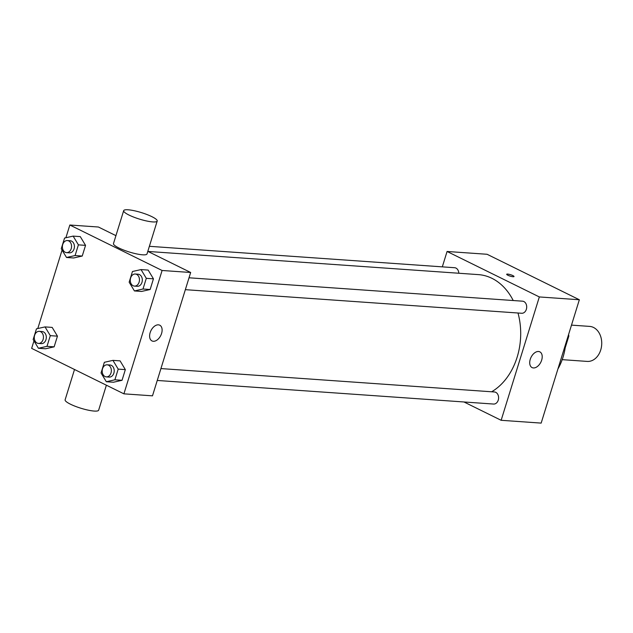 <?xml version="1.0" encoding="UTF-8"?>
<svg xmlns="http://www.w3.org/2000/svg" width="633" height="633" viewBox="0 0 633 633"><rect width="100%" height="100%" fill="white"/><g stroke="black" fill="none" stroke-linecap="round" stroke-linejoin="round"><path stroke-width="0.95" d="M562.199 359.655L587.195 361.411A17.55 13.285 -86 0 0 601.35 347.438A17.55 13.285 -86 0 0 593.517 327.459A17.55 13.285 -86 0 0 589.655 326.399L571.488 325.125M568.117 336.004L568.845 336.052L565.174 347.905M568.845 336.052A23.563 17.851 -86 0 0 568.584 334.509M565.68 343.885A50.45 38.202 94 0 1 557.902 369.007M442.317 266.857L447.072 251.475L487.086 254.276L579.345 299.749L541.16 423.105L501.146 420.296L463.965 401.971M189.03 277.792L522.542 301.181A6.053 4.581 94 0 1 526.688 307.543A6.053 4.581 94 0 1 521.687 313.264L185.35 289.669M149.38 246.308L454.636 267.719A6.053 4.581 94 0 1 458.798 273.242M447.072 251.475L539.332 296.94L501.146 420.296M160.924 368.58L494.436 391.977A6.053 4.581 94 0 1 498.582 398.331A6.053 4.581 94 0 1 493.59 404.052L157.245 380.457M147.972 251.443L478.406 274.619A61.417 46.51 94 0 1 513.221 300.533M517.992 313.003A61.417 46.51 94 0 1 491.643 391.78M514.02 276.55A3.838 0.744 17.2 0 0 511.788 275.126A3.838 0.744 17.2 0 0 507.658 274.089A3.838 0.744 -162.8 0 1 511.796 275.126A3.838 0.744 -162.8 0 1 514.02 276.542A3.838 0.744 -162.8 0 1 510.135 276.115A3.838 0.744 -162.8 0 1 506.685 274.279A3.838 0.744 -162.8 0 1 507.658 274.081A3.838 0.744 17.2 0 0 506.685 274.279M539.332 296.94L579.345 299.749M533.413 367.947A8.775 5.475 -63.8 0 1 532.076 367.591A8.775 5.475 -63.8 0 1 531.047 357.305A8.775 5.475 -63.8 0 1 539.838 351.853A8.775 5.475 -63.8 0 1 541.31 361.142A8.775 5.475 -63.8 0 1 533.413 367.947M65.895 237.747L69.836 225.016L98.416 227.018L115.934 235.65M147.813 251.364L190.668 272.483L152.49 395.839L123.91 393.837L31.65 348.372L33.968 340.878M37.79 328.535L62.074 250.082M112.935 360.367L120.08 360.865L125.342 369.617L122.034 380.306L113.465 382.237L106.32 381.731L101.051 372.979L104.358 362.298L112.935 360.367L118.197 369.118L114.889 379.8L106.32 381.731M73.135 236.109L80.28 236.615L85.542 245.367L82.235 256.049L73.665 257.979L66.52 257.481L61.259 248.729L64.566 238.048L73.135 236.109L78.397 244.86L75.098 255.55L66.52 257.481M69.836 225.016L162.095 270.481L123.91 393.837M45.03 326.905L52.175 327.403L57.445 336.155L54.137 346.837L45.56 348.767L38.415 348.269L33.153 339.517L36.461 328.836L45.03 326.905L50.3 335.656L46.992 346.338L38.415 348.269M141.04 269.579L148.177 270.077L153.447 278.829L150.14 289.51L141.57 291.441L134.425 290.943L129.156 282.191L132.463 271.51L141.04 269.579L146.302 278.33L142.995 289.012L134.425 290.943M162.095 270.481L190.668 272.483M158.408 324.84A8.775 5.475 -63.8 0 1 159.738 325.188A8.775 5.475 -63.8 0 1 160.774 335.482A8.775 5.475 -63.8 0 1 151.983 340.926A8.775 5.475 -63.8 0 1 150.504 331.637A8.775 5.475 -63.8 0 1 158.408 324.84M157.198 221.044L147.014 253.936A17.55 3.387 -162.8 0 1 136.499 253.888A17.55 3.387 -162.8 0 1 118.822 247.946A17.55 3.387 -162.8 0 1 113.489 243.563L123.672 210.662A17.55 3.387 -162.8 0 1 141.436 212.617A17.55 3.387 -162.8 0 1 157.198 221.044A17.55 3.387 -162.8 0 1 146.682 220.996A17.55 3.387 -162.8 0 1 129.005 215.054A17.55 3.387 -162.8 0 1 123.672 210.662M74.512 369.49L65.12 399.811A17.55 3.387 17.2 0 0 80.882 408.238A17.55 3.387 17.2 0 0 98.645 410.192L106.384 385.196M134.449 286.1L137.306 286.298A6.053 4.581 -86 0 0 142.188 281.479A6.053 4.581 -86 0 0 139.489 274.587A6.053 4.581 -86 0 0 138.152 274.224L135.296 274.018A6.053 4.581 -86 0 0 130.295 279.739A6.053 4.581 -86 0 0 134.449 286.1A6.053 4.581 -86 0 0 139.331 281.281A6.053 4.581 -86 0 0 136.625 274.382A6.053 4.581 -86 0 0 135.296 274.018M148.177 270.077L153.447 278.829L150.14 289.51L141.57 291.441M146.302 278.33L153.447 278.829M142.995 289.012L150.14 289.51M106.344 376.888L109.2 377.086A6.053 4.581 -86 0 0 114.082 372.267A6.053 4.581 -86 0 0 111.384 365.376A6.053 4.581 -86 0 0 110.047 365.012L107.191 364.814A6.053 4.581 -86 0 0 102.198 370.527A6.053 4.581 -86 0 0 106.344 376.888A6.053 4.581 -86 0 0 111.226 372.069A6.053 4.581 -86 0 0 108.52 365.178A6.053 4.581 -86 0 0 107.191 364.814M120.08 360.865L125.342 369.617L122.034 380.306L113.465 382.237M118.197 369.118L125.342 369.617M114.889 379.8L122.034 380.306M66.544 252.63L69.401 252.836A6.053 4.581 -86 0 0 74.29 248.017A6.053 4.581 -86 0 0 71.584 241.118A6.053 4.581 -86 0 0 70.255 240.754L67.391 240.556A6.053 4.581 -86 0 0 62.398 246.277A6.053 4.581 -86 0 0 66.544 252.63A6.053 4.581 -86 0 0 71.426 247.812A6.053 4.581 -86 0 0 68.728 240.92A6.053 4.581 -86 0 0 67.391 240.556M80.28 236.615L85.542 245.367L82.235 256.049L73.665 257.979M78.397 244.86L85.542 245.367M75.098 255.55L82.235 256.049M38.439 343.426L41.303 343.624A6.053 4.581 -86 0 0 46.185 338.805A6.053 4.581 -86 0 0 43.479 331.914A6.053 4.581 -86 0 0 42.15 331.55L39.286 331.344A6.053 4.581 -86 0 0 34.293 337.065A6.053 4.581 -86 0 0 38.439 343.426A6.053 4.581 -86 0 0 43.321 338.608A6.053 4.581 -86 0 0 40.623 331.708A6.053 4.581 -86 0 0 39.286 331.344M52.175 327.403L57.445 336.155L54.137 346.837L45.56 348.767M50.3 335.656L57.445 336.155M46.992 346.338L54.137 346.837"/></g></svg>
